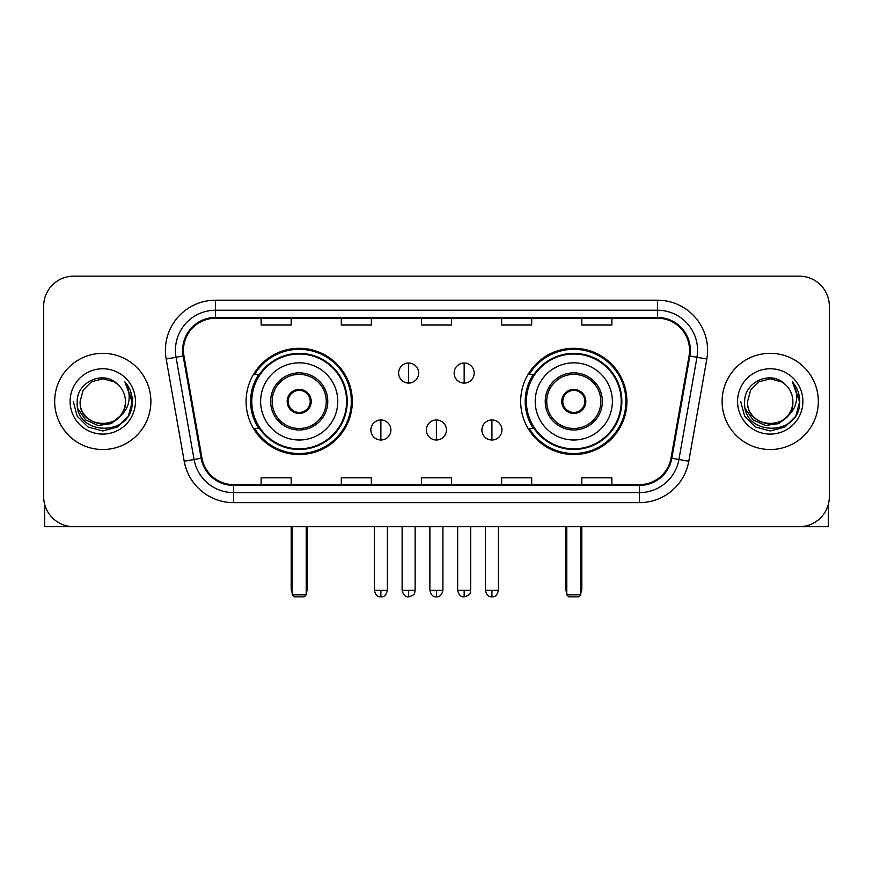 <?xml version="1.0" encoding="UTF-8"?>
<svg xmlns="http://www.w3.org/2000/svg" width="873" height="873" viewBox="0 0 873 873"><rect width="100%" height="100%" fill="white"/><g stroke="black" fill="none" stroke-linecap="round" stroke-linejoin="round"><path stroke-width="1.31" d="M520.679 401.427A53.111 53.111 0 0 0 573.801 454.538A53.111 53.111 0 0 0 626.912 401.427A53.111 53.111 0 0 0 573.801 348.305A53.111 53.111 0 0 0 520.679 401.427M246.088 401.427A53.111 53.111 0 0 0 299.199 454.538A53.111 53.111 0 0 0 352.321 401.427A53.111 53.111 0 0 0 299.199 348.305A53.111 53.111 0 0 0 246.088 401.427M258.823 428.479A48.604 48.604 0 0 1 258.823 374.364M533.425 428.479A48.604 48.604 0 0 1 533.425 374.364M43.65 306.216L43.65 496.628A30.064 30.064 0 0 0 73.714 526.692L799.286 526.692A30.064 30.064 0 0 0 829.35 496.628L829.35 306.216A30.064 30.064 0 0 0 799.286 276.152L73.714 276.152A30.064 30.064 0 0 0 43.65 306.216L43.65 496.628M54.672 401.427A48.102 48.102 0 0 0 102.774 449.53A48.102 48.102 0 0 0 150.887 401.427A48.102 48.102 0 0 0 102.774 353.325A48.102 48.102 0 0 0 54.672 401.427A48.102 48.102 0 0 0 102.774 449.53A48.102 48.102 0 0 0 150.887 401.427A48.102 48.102 0 0 0 102.774 353.325A48.102 48.102 0 0 0 54.672 401.427M722.113 401.427A48.102 48.102 0 0 0 770.226 449.53A48.102 48.102 0 0 0 818.328 401.427A48.102 48.102 0 0 0 770.226 353.325A48.102 48.102 0 0 0 722.113 401.427A48.102 48.102 0 0 0 770.226 449.53A48.102 48.102 0 0 0 818.328 401.427A48.102 48.102 0 0 0 770.226 353.325A48.102 48.102 0 0 0 722.113 401.427M183.45 350.313A32.072 32.072 0 0 1 215.522 318.241L657.478 318.241A32.072 32.072 0 0 1 689.059 355.878L671.031 458.107A32.072 32.072 0 0 1 639.451 484.602L233.549 484.602A32.072 32.072 0 0 1 201.969 458.107L183.941 355.878A32.072 32.072 0 0 1 183.45 350.313M182.653 350.313A32.868 32.868 0 0 0 183.155 356.02L201.172 458.238A32.868 32.868 0 0 0 233.549 485.41L639.451 485.41A32.868 32.868 0 0 0 671.828 458.238L689.845 356.02A32.868 32.868 0 0 0 657.478 317.445L215.522 317.445A32.868 32.868 0 0 0 182.653 350.313M166.176 359.01A50.11 50.11 0 0 1 215.522 300.203L657.478 300.203A50.11 50.11 0 0 1 706.824 359.01L688.797 461.239A50.11 50.11 0 0 1 639.451 502.641L233.549 502.641A50.11 50.11 0 0 1 184.203 461.239L166.176 359.01L176.04 357.275A40.082 40.082 0 0 1 215.522 310.231L657.478 310.231A40.082 40.082 0 0 1 696.96 357.275L678.932 459.493A40.082 40.082 0 0 1 639.451 492.623L233.549 492.623A40.082 40.082 0 0 1 194.068 459.493L176.04 357.275A40.082 40.082 0 0 1 175.44 350.313M799.286 276.152L73.714 276.152M73.714 526.692L799.286 526.692M829.35 496.628L829.35 306.216M671.828 458.238L678.932 459.493L696.96 357.275L706.824 359.01M421.463 318.241L421.463 325.029L451.537 325.029L451.537 318.241M341.299 318.241L341.299 325.029L371.363 325.029L371.363 318.241M261.125 318.241L261.125 325.029L291.189 325.029L291.189 318.241M501.637 318.241L501.637 325.029L531.701 325.029L531.701 318.241M581.811 318.241L581.811 325.029L611.875 325.029L611.875 318.241M451.537 484.602L451.537 477.815L421.463 477.815L421.463 484.602M371.363 484.602L371.363 477.815L341.299 477.815L341.299 484.602M291.189 484.602L291.189 477.815L261.125 477.815L261.125 484.602M531.701 484.602L531.701 477.815L501.637 477.815L501.637 484.602M611.875 484.602L611.875 477.815L581.811 477.815L581.811 484.602M125.428 401.427C126.814 430.64 78.745 430.64 80.13 401.427L83.164 390.1L91.458 381.807L102.774 378.773L114.101 381.807L117.615 384.316C103.712 369.748 76.955 381.741 77.206 401.427C74.663 436.391 131.354 437.308 132.27 403.119L132.314 401.427C132.227 393.996 129.761 387.47 124.904 381.85C128.593 387.918 129.902 394.443 128.811 401.427C127.753 407.364 124.861 412.22 120.136 415.974A22.654 22.654 0 0 0 125.428 401.427C126.814 430.64 78.745 430.64 80.13 401.427C78.745 430.64 126.814 430.64 125.428 401.427A22.654 22.654 0 0 0 117.615 384.316M120.136 415.974C108.11 432.222 78.952 421.834 80.13 401.427M121.576 414.762L111.351 423.612L97.951 425.478L85.619 419.902L77.915 408.771M70.102 401.427A32.672 32.672 0 0 0 102.774 434.099A32.672 32.672 0 0 0 135.446 401.427A32.672 32.672 0 0 0 102.774 368.755A32.672 32.672 0 0 0 70.102 401.427M124.904 381.85L132.303 402.278L130.928 392.479L132.303 402.278L130.928 392.479L132.303 402.278L125.123 382.101L132.303 402.278L125.123 382.101L132.314 401.427L128.364 416.192L117.549 427.006L102.774 430.967L88.009 427.006L77.195 416.192L73.245 401.427M125.123 382.101L132.303 402.3M44.654 504.332L44.654 526.692L160.905 526.692M260.623 401.427A38.587 38.587 0 0 1 299.199 362.841A38.587 38.587 0 0 1 337.786 401.427A38.587 38.587 0 0 1 299.199 440.003A38.587 38.587 0 0 1 260.623 401.427A38.587 38.587 0 0 0 299.199 440.003A38.587 38.587 0 0 0 337.786 401.427M272.147 401.427A27.063 27.063 0 0 0 299.199 428.479A27.063 27.063 0 0 0 326.262 401.427A27.063 27.063 0 0 0 299.199 374.364A27.063 27.063 0 0 0 272.147 401.427M259.434 374.364A48.102 48.102 0 0 0 259.434 428.479M346.603 401.427A47.404 47.404 0 0 0 299.199 354.023A47.404 47.404 0 0 0 251.795 401.427A47.404 47.404 0 0 0 299.199 448.831A47.404 47.404 0 0 0 346.603 401.427M287.173 401.427A12.026 12.026 0 0 0 299.199 413.453A12.026 12.026 0 0 0 311.224 401.427A12.026 12.026 0 0 0 299.199 389.402A12.026 12.026 0 0 0 287.173 401.427M351.317 401.427A52.118 52.118 0 0 1 254.665 428.479L259.499 428.479A48.048 48.048 0 0 0 330.998 437.449A48.048 48.048 0 0 0 330.998 365.394A48.048 48.048 0 0 0 259.499 374.364L254.665 374.364A52.118 52.118 0 0 1 351.317 401.427M287.555 398.415L287.97 398.415A11.633 11.633 0 0 1 310.439 398.415L309.806 398.415A11.022 11.022 0 0 1 299.199 412.449A11.022 11.022 0 0 1 288.592 398.415A11.022 11.022 0 0 1 309.806 398.415L310.843 398.415M287.97 398.415L288.592 398.415L287.97 398.415M310.843 404.428L310.439 404.428A11.633 11.633 0 0 1 287.97 404.428L287.555 404.428M310.439 404.428L309.806 404.428L310.439 404.428M292.193 526.692L292.193 594.84L306.216 594.84L306.216 526.692M292.193 594.84L294.19 596.848L304.219 596.848L306.216 594.84M535.214 401.427A38.587 38.587 0 0 1 573.801 362.841A38.587 38.587 0 0 1 612.377 401.427A38.587 38.587 0 0 1 573.801 440.003A38.587 38.587 0 0 1 535.214 401.427A38.587 38.587 0 0 0 573.801 440.003A38.587 38.587 0 0 0 612.377 401.427M546.738 401.427A27.063 27.063 0 0 0 573.801 428.479A27.063 27.063 0 0 0 600.853 401.427A27.063 27.063 0 0 0 573.801 374.364A27.063 27.063 0 0 0 546.738 401.427M534.025 374.364A48.102 48.102 0 0 0 534.025 428.479M621.205 401.427A47.404 47.404 0 0 0 573.801 354.023A47.404 47.404 0 0 0 526.397 401.427A47.404 47.404 0 0 0 573.801 448.831A47.404 47.404 0 0 0 621.205 401.427M561.775 401.427A12.026 12.026 0 0 0 573.801 413.453A12.026 12.026 0 0 0 585.827 401.427A12.026 12.026 0 0 0 573.801 389.402A12.026 12.026 0 0 0 561.775 401.427M625.908 401.427A52.118 52.118 0 0 1 529.256 428.479L534.09 428.479A48.048 48.048 0 0 0 605.589 437.449A48.048 48.048 0 0 0 605.589 365.394A48.048 48.048 0 0 0 534.09 374.364L529.256 374.364A52.118 52.118 0 0 1 625.908 401.427M562.157 398.415L562.561 398.415A11.633 11.633 0 0 1 585.03 398.415L584.408 398.415A11.022 11.022 0 0 1 573.801 412.449A11.022 11.022 0 0 1 563.194 398.415A11.022 11.022 0 0 1 584.408 398.415L585.445 398.415M562.561 398.415L563.194 398.415L562.561 398.415M585.445 404.428L585.03 404.428A11.633 11.633 0 0 1 562.561 404.428L562.157 404.428M585.03 404.428L584.408 404.428L585.03 404.428M566.784 526.692L566.784 594.84L580.807 594.84L580.807 526.692M566.784 594.84L568.781 596.848L578.81 596.848L580.807 594.84M408.64 363.037A10.018 10.018 0 0 0 398.623 373.066A10.018 10.018 0 0 0 408.64 383.083A10.018 10.018 0 0 0 418.658 373.066A10.018 10.018 0 0 0 408.64 363.037L408.64 383.083A10.018 10.018 0 0 0 418.658 373.066A10.018 10.018 0 0 0 408.64 363.037M464.163 363.037A10.018 10.018 0 0 0 454.135 373.066A10.018 10.018 0 0 0 464.163 383.083A10.018 10.018 0 0 0 474.181 373.066A10.018 10.018 0 0 0 464.163 363.037L464.163 383.083A10.018 10.018 0 0 0 474.181 373.066A10.018 10.018 0 0 0 464.163 363.037M380.879 419.968A10.018 10.018 0 0 0 370.861 429.985A10.018 10.018 0 0 0 380.879 440.003A10.018 10.018 0 0 0 390.897 429.985A10.018 10.018 0 0 0 380.879 419.968L380.879 440.003A10.018 10.018 0 0 0 390.897 429.985A10.018 10.018 0 0 0 380.879 419.968M436.402 419.968A10.018 10.018 0 0 0 426.373 429.985A10.018 10.018 0 0 0 436.402 440.003A10.018 10.018 0 0 0 446.419 429.985A10.018 10.018 0 0 0 436.402 419.968L436.402 440.003A10.018 10.018 0 0 0 446.419 429.985A10.018 10.018 0 0 0 436.402 419.968M491.925 419.968A10.018 10.018 0 0 0 481.896 429.985A10.018 10.018 0 0 0 491.925 440.003A10.018 10.018 0 0 0 501.942 429.985A10.018 10.018 0 0 0 491.925 419.968L491.925 440.003A10.018 10.018 0 0 0 501.942 429.985A10.018 10.018 0 0 0 491.925 419.968M828.346 504.332L828.346 526.692L712.095 526.692M792.87 401.427C794.255 430.64 746.186 430.64 747.572 401.427L750.605 390.1L758.899 381.807L770.226 378.773L781.542 381.807L785.056 384.316C771.165 369.748 744.396 381.741 744.647 401.427C742.105 436.391 798.795 437.308 799.712 403.119L799.755 401.427C799.679 393.996 797.202 387.47 792.346 381.85C796.045 387.918 797.344 394.443 796.252 401.427C795.194 407.364 792.302 412.22 787.577 415.974A22.654 22.654 0 0 0 792.87 401.427C794.255 430.64 746.186 430.64 747.572 401.427C746.186 430.64 794.255 430.64 792.87 401.427A22.654 22.654 0 0 0 785.056 384.316M787.577 415.974C775.551 432.222 746.393 421.834 747.572 401.427M789.017 414.762L778.792 423.612L765.392 425.478L753.061 419.902L745.356 408.771M737.554 401.427A32.672 32.672 0 0 0 770.226 434.099A32.672 32.672 0 0 0 802.898 401.427A32.672 32.672 0 0 0 770.226 368.755A32.672 32.672 0 0 0 737.554 401.427M792.346 381.85L799.744 402.278L798.369 392.479L799.744 402.278L798.369 392.479L799.744 402.278L792.564 382.101L799.744 402.278L792.564 382.101L799.755 401.427L795.805 416.192L784.991 427.006L770.226 430.967L755.451 427.006L744.636 416.192L740.686 401.427M792.564 382.101L799.744 402.3M657.478 300.203L657.478 317.445M176.04 357.275L183.155 356.02M233.549 502.641L233.549 485.41M639.451 485.41L639.451 502.641M184.203 461.239L201.172 458.238M689.845 356.02L696.96 357.275M215.522 300.203L215.522 317.445M678.932 459.493L688.797 461.239M327.768 401.427A28.558 28.558 0 0 0 299.199 372.858A28.558 28.558 0 0 0 270.641 401.427A28.558 28.558 0 0 0 299.199 429.985A28.558 28.558 0 0 0 327.768 401.427M291.189 526.692L291.189 588.828L292.193 588.828M306.216 588.828L307.22 588.828L307.22 526.692M602.359 401.427A28.558 28.558 0 0 0 573.801 372.858A28.558 28.558 0 0 0 545.232 401.427A28.558 28.558 0 0 0 573.801 429.985A28.558 28.558 0 0 0 602.359 401.427M565.78 526.692L565.78 588.828L566.784 588.828M580.807 588.828L581.811 588.828L581.811 526.692M408.64 590.334L402.126 590.334C403.261 594.982 405.432 597.154 408.64 596.848L408.64 590.334L415.155 590.334L415.155 526.692M464.163 590.334L457.648 590.334C458.783 594.982 460.955 597.154 464.163 596.848L464.163 590.334L470.678 590.334L470.678 526.692M380.879 590.334L374.364 590.334C375.499 594.982 377.671 597.154 380.879 596.848L380.879 590.334L387.394 590.334L387.394 526.692M436.402 590.334L429.887 590.334C431.022 594.982 433.194 597.154 436.402 596.848L436.402 590.334L442.917 590.334L442.917 526.692M491.925 590.334L485.41 590.334C486.545 594.982 488.716 597.154 491.925 596.848L491.925 590.334L498.439 590.334L498.439 526.692M291.189 588.828A8.021 8.021 0 0 0 292.193 592.712M306.216 592.712A8.021 8.021 0 0 0 307.22 588.828M565.78 588.828A8.021 8.021 0 0 0 566.784 592.712M580.807 592.712A8.021 8.021 0 0 0 581.811 588.828M402.126 590.334L402.126 526.692M415.155 590.334C414.239 592.352 416.541 594.644 408.64 596.848M457.648 590.334L457.648 526.692M470.678 590.334C469.75 592.352 472.064 594.644 464.163 596.848M374.364 590.334L374.364 526.692M387.394 590.334C386.259 594.982 384.087 597.154 380.879 596.848M429.887 590.334L429.887 526.692M442.917 590.334C441.782 594.982 439.61 597.154 436.402 596.848M485.41 590.334L485.41 526.692M498.439 590.334C497.294 594.982 495.122 597.154 491.925 596.848"/></g></svg>

